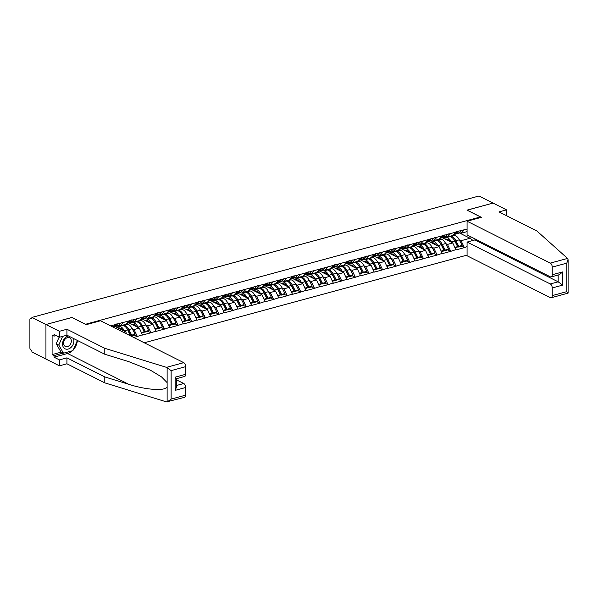 <?xml version="1.0" encoding="UTF-8"?>
<svg xmlns="http://www.w3.org/2000/svg" width="598" height="598" viewBox="0 0 598 598"><rect width="100%" height="100%" fill="white"/><g stroke="black" fill="none" stroke-linecap="round" stroke-linejoin="round"><path stroke-width="0.9" d="M144.268 342.789L467.075 255.114M71.977 317.508L45.941 324.512L45.941 359.054L31.888 351.983L31.888 350.473L30.864 349.95A1.63 0.897 -105.2 0 1 29.9 347.954L29.9 319.459A1.63 0.897 -105.2 0 1 30.438 318.368L31.888 317.979M506.513 215.684L506.513 209.861L493.036 203.073L467.001 210.145L480.478 216.932L480.478 217.575M480.478 216.932L85.454 324.288M467.075 229.079L455.975 231.792L452.768 235.515L447.439 236.965L445.891 236.188M467.075 246.608L464.272 247.669L461.372 246.204M442.296 237.698L452.768 242.967L455.975 249.919L464.272 247.669M455.975 249.62L450.645 251.369L447.745 249.904M428.669 241.398L439.141 246.668L442.348 253.619L450.645 251.369M442.348 253.32L437.018 255.069L434.111 253.604M415.042 245.105L425.514 250.368L428.721 257.327L437.018 255.069M428.721 257.02L423.391 258.77L420.484 257.312M401.415 248.805L411.887 254.075L415.094 261.027L423.391 258.77M415.094 260.721L409.765 262.47L406.857 261.012M387.788 252.506L398.253 257.775L401.467 264.727L409.765 262.47M401.467 264.428L396.138 266.177L393.23 264.712M374.161 256.206L384.626 261.476L387.84 268.427L396.138 266.177M387.84 268.128L382.511 269.877L379.603 268.412M360.534 259.906L370.999 265.176L374.206 272.127L382.511 269.877M374.206 271.828L368.884 273.578L365.976 272.112M346.907 263.606L357.372 268.876L360.579 275.828L368.884 273.578M360.579 275.529L355.249 277.278L352.349 275.813M333.28 267.313L343.745 272.576L346.952 279.535L355.249 277.278M346.952 279.229L341.622 280.978L338.722 279.52M319.653 271.014L330.118 276.283L333.325 283.235L341.622 280.978M333.325 282.929L327.996 284.678L325.095 283.22M306.019 274.714L316.492 279.984L319.698 286.935L327.996 284.678M319.698 286.636L314.369 288.386L311.461 286.92M292.392 278.414L302.865 283.684L306.071 290.635L314.369 288.386M306.071 290.336L300.742 292.086L297.834 290.621M278.765 282.114L289.238 287.384L292.444 294.336L300.742 292.086M292.444 294.037L287.115 295.786L284.207 294.321M265.138 285.814L275.611 291.084L278.817 298.036L287.115 295.786M278.817 297.737L273.488 299.486L270.58 298.021M251.511 289.522L261.976 294.784L265.191 301.743L273.488 299.486M265.191 301.437L259.861 303.186L256.953 301.728M237.884 293.222L248.349 298.492L251.564 305.443L259.861 303.186M251.564 305.137L246.234 306.886L243.326 305.429M224.257 296.922L234.722 302.192L237.929 309.144L246.234 306.886M237.929 308.845L232.607 310.594L229.699 309.129M210.631 300.622L221.096 305.892L224.302 312.844L232.607 310.594M224.302 312.545L218.973 314.294L216.072 312.829M197.004 304.322L207.469 309.592L210.675 316.544L218.973 314.294M210.675 316.245L205.346 317.994L202.445 316.529M183.369 308.022L193.842 313.292L197.048 320.244L205.346 317.994M197.048 319.945L191.719 321.694L188.819 320.229M169.742 311.73L180.215 316.992L183.422 323.952L191.719 321.694M183.422 323.645L178.092 325.394L175.184 323.937M156.115 315.43L166.588 320.7L169.795 327.652L178.092 325.394M169.795 327.345L164.465 329.094L161.557 327.637M142.488 319.13L152.961 324.4L156.168 331.352L164.465 329.094M156.168 331.053L150.838 332.802L147.93 331.337M128.862 322.83L139.327 328.1L142.541 335.052L150.838 332.802M142.541 334.753L137.211 336.502L134.303 335.037M133.675 337.459L137.211 336.502M110.675 325.88L115.279 324.632L113.007 327.054M455.975 232.099L115.279 324.632M439.388 238.953L440.846 239.133A8.888 4.889 74.8 0 1 442.086 239.521A8.888 4.889 74.8 0 1 445.667 243.536L447.439 244.418L452.768 242.967M447.439 244.418L450.645 251.063M450.645 233.541L447.439 236.965M432.033 247.221L433.812 248.118L439.141 246.668M442.348 235.799L439.141 239.215L433.812 240.665L432.264 239.888M433.812 248.118L437.018 254.77M437.018 237.242L433.812 240.665M412.134 246.354L413.592 246.533A8.888 4.889 74.8 0 1 414.833 246.929A8.888 4.889 74.8 0 1 418.413 250.943L420.185 251.818L425.514 250.368M428.721 239.499L425.514 242.915L420.185 244.365L418.637 243.588M420.185 251.818L423.391 258.471M423.391 240.942L420.185 244.365M398.507 250.054L399.965 250.241A8.888 4.889 74.8 0 1 401.206 250.629A8.888 4.889 74.8 0 1 404.786 254.643L406.558 255.518L411.887 254.075M415.094 243.199L411.887 246.623L406.558 248.065L405.01 247.288M406.558 255.518L409.765 262.171M409.765 244.649L406.558 248.065M384.88 253.761L386.338 253.941A8.888 4.889 74.8 0 1 387.579 254.329A8.888 4.889 74.8 0 1 391.159 258.343L392.931 259.218L398.253 257.775M401.467 246.899L398.253 250.323L392.931 251.765L391.384 250.988M392.931 259.218L396.138 265.871M396.138 248.349L392.931 251.765M371.246 257.461L372.711 257.641A8.888 4.889 74.8 0 1 373.944 258.03A8.888 4.889 74.8 0 1 377.532 262.044L379.296 262.926L384.626 261.476M387.84 250.599L384.626 254.023L379.296 255.473L377.757 254.696M379.296 262.926L382.511 269.571M382.511 252.05L379.296 255.473M363.898 265.729L365.67 266.626L370.999 265.176M374.206 254.307L370.999 257.723L365.67 259.173L364.13 258.396M365.67 266.626L368.884 273.271M368.884 255.75L365.67 259.173M343.992 264.862L345.457 265.041A8.888 4.889 74.8 0 1 346.691 265.437A8.888 4.889 74.8 0 1 350.279 269.451L352.043 270.326L357.372 268.876M360.579 258.007L357.372 261.423L352.043 262.873L350.495 262.096M352.043 270.326L355.249 276.979M355.249 259.45L352.043 262.873M330.365 268.562L331.823 268.741A8.888 4.889 74.8 0 1 333.064 269.137A8.888 4.889 74.8 0 1 336.652 273.151L338.416 274.026L343.745 272.576M346.952 261.707L343.745 265.123L338.416 266.573L336.868 265.796M338.416 274.026L341.622 280.679M341.622 263.15L338.416 266.573M323.01 276.837L324.789 277.726L330.118 276.283M333.325 265.407L330.118 268.831L324.789 270.274L323.241 269.496M324.789 277.726L327.996 284.379M327.996 266.858L324.789 270.274M303.111 275.97L304.569 276.149A8.888 4.889 74.8 0 1 305.81 276.538A8.888 4.889 74.8 0 1 309.39 280.552L311.162 281.426L316.492 279.984M319.698 269.107L316.492 272.531L311.162 273.974L309.615 273.196M311.162 281.426L314.369 288.079M314.369 270.558L311.162 273.974M289.484 279.67L290.942 279.849A8.888 4.889 74.8 0 1 292.183 280.238A8.888 4.889 74.8 0 1 295.763 284.252L297.535 285.134L302.865 283.684M306.071 272.808L302.865 276.231L297.535 277.681L295.988 276.896M297.535 285.134L300.742 291.779M300.742 274.258L297.535 277.681M275.857 283.37L277.315 283.549A8.888 4.889 74.8 0 1 278.556 283.938A8.888 4.889 74.8 0 1 282.136 287.952L283.908 288.834L289.238 287.384M292.444 276.515L289.238 279.931L283.908 281.381L282.361 280.604M283.908 288.834L287.115 295.479M287.115 277.958L283.908 281.381M268.502 291.637L270.281 292.534L275.611 291.084M278.817 280.215L275.611 283.631L270.281 285.082L268.734 284.304M270.281 292.534L273.488 299.187M273.488 281.658L270.281 285.082M254.875 295.337L256.654 296.234L261.976 294.784M265.191 283.915L261.976 287.332L256.654 288.782L255.107 288.004M256.654 296.234L259.861 302.887M259.861 285.358L256.654 288.782M241.248 299.045L243.02 299.934L248.349 298.492M251.564 287.616L248.349 291.039L243.02 292.482L241.48 291.704M243.02 299.934L246.234 306.587M246.234 289.066L243.02 292.482M227.614 302.745L229.393 303.635L234.722 302.192M237.929 291.316L234.722 294.739L229.393 296.182L227.853 295.405M229.393 303.635L232.607 310.287M232.607 292.766L229.393 296.182M213.987 306.445L215.766 307.342L221.096 305.892M224.302 295.016L221.096 298.439L215.766 299.89L214.219 299.105M215.766 307.342L218.973 313.987M218.973 296.466L215.766 299.89M200.36 310.145L202.139 311.042L207.469 309.592M210.675 298.723L207.469 302.139L202.139 303.59L200.592 302.812M202.139 311.042L205.346 317.688M205.346 300.166L202.139 303.59M186.733 313.845L188.512 314.742L193.842 313.292M197.048 302.424L193.842 305.84L188.512 307.29L186.965 306.512M188.512 314.742L191.719 321.395M191.719 303.866L188.512 307.29M173.106 317.545L174.885 318.442L180.215 316.992M183.422 306.124L180.215 309.54L174.885 310.99L173.338 310.213M174.885 318.442L178.092 325.095M178.092 307.566L174.885 310.99M159.479 321.253L161.258 322.143L166.588 320.7M169.795 309.824L166.588 313.247L161.258 314.69L159.711 313.913M161.258 322.143L164.465 328.795M164.465 311.274L161.258 314.69M145.852 324.953L147.631 325.843L152.961 324.4M156.168 313.524L152.961 316.947L147.631 318.39L146.084 317.613M147.631 325.843L150.838 332.495M150.838 314.974L147.631 318.39M132.225 328.653L134.004 329.55L139.327 328.1M142.541 317.224L139.327 320.648L134.004 322.098L132.457 321.313M134.004 329.55L137.211 336.196M137.211 318.674L134.004 322.098M115.235 326.53L125.7 331.8L126.754 333.976M123.577 332.376L125.7 331.8M128.914 320.932L125.7 324.348L120.37 325.798L118.83 325.02M123.584 322.374L120.37 325.798M31.888 318.151L30.864 318.428L31.888 318.943L31.888 317.433L45.941 324.512L45.941 359.054L59.419 365.834L59.419 359.891L66.931 357.851L66.931 363.793L59.419 365.834M30.864 318.428A1.63 0.897 -105.2 0 0 30.438 318.368M467.09 210.19L493.036 203.073L478.983 196.002L31.888 317.433M71.977 317.441L85.454 324.221M459.167 232.816L470.021 238.281L470.021 236.397M453.015 235.253L454.473 235.433A8.888 4.889 74.8 0 1 455.713 235.821A8.888 4.889 74.8 0 1 459.294 239.835L461.065 240.717L470.021 238.281L473.025 240.448M467.075 231.628L461.065 233.265L459.518 232.487M461.065 240.717L464.272 247.363M464.272 229.841L461.065 233.265M113.388 326.65L114.106 326.456A8.888 4.889 74.8 0 1 113.097 327.099M114.106 326.456L116.745 323.929M117.881 323.623L115.242 326.142A8.888 4.889 74.8 0 1 113.986 326.874L117.35 325.955A8.888 4.889 -105.2 0 0 118.606 325.23L121.245 322.711M113.986 326.874A8.888 4.889 74.8 0 1 113.403 326.964M123.083 325.058L124.048 325.177A8.888 4.889 74.8 0 1 125.288 325.566A8.888 4.889 74.8 0 1 128.869 329.58L131.702 335.149L135.066 334.23L132.233 328.668A8.888 4.889 74.8 0 0 128.652 324.654A8.888 4.889 74.8 0 0 127.411 324.266L125.954 324.086M126.612 328.078A7.266 3.992 74.8 0 1 128.211 330.358L131.044 335.919L134.408 335.007L135.066 334.23M116.916 326.074L119.548 326.403A8.888 4.889 74.8 0 1 120.789 326.792A8.888 4.889 74.8 0 1 124.369 330.806L124.593 331.24M121.947 325.364L122.911 325.484A8.888 4.889 74.8 0 1 124.152 325.88A8.888 4.889 74.8 0 1 127.733 329.894L130.304 335.762M117.574 327.711L119.772 327.981A7.266 3.992 74.8 0 1 120.789 328.302A7.266 3.992 74.8 0 1 123.068 330.477M127.015 322.942L127.733 322.748A8.888 4.889 74.8 0 1 126.537 323.466M127.733 322.748L130.371 320.229M129.998 335.613L130.566 335.456M131.508 319.923L128.869 322.442A8.888 4.889 74.8 0 1 127.613 323.167L130.977 322.255A8.888 4.889 -105.2 0 0 132.233 321.53L134.871 319.011M131.044 335.919L131.702 335.149M127.613 323.167A8.888 4.889 74.8 0 1 127.03 323.264M136.71 321.358L137.675 321.477A8.888 4.889 74.8 0 1 138.915 321.866A8.888 4.889 74.8 0 1 142.496 325.88L145.329 331.442L148.693 330.53L145.86 324.968A8.888 4.889 74.8 0 0 142.279 320.954A8.888 4.889 74.8 0 0 141.038 320.565L139.581 320.386M140.238 324.378A7.266 3.992 74.8 0 1 141.838 326.658L144.679 332.219L148.035 331.307L148.693 330.53M130.543 322.374L133.175 322.696A8.888 4.889 74.8 0 1 134.415 323.092A8.888 4.889 74.8 0 1 137.996 327.106L138.22 327.54M135.574 321.664L136.538 321.784A8.888 4.889 74.8 0 1 137.779 322.18A8.888 4.889 74.8 0 1 141.36 326.194L144.193 331.755L143.542 332.533L141.704 333.026M131.201 324.011L133.406 324.28A7.266 3.992 74.8 0 1 134.415 324.602A7.266 3.992 74.8 0 1 136.695 326.77M140.65 319.242L141.36 319.048A8.888 4.889 74.8 0 1 140.164 319.758M141.36 319.048L143.998 316.529M141.449 332.495L144.193 331.755M145.135 316.222L142.496 318.741A8.888 4.889 74.8 0 1 141.24 319.467L144.604 318.555A8.888 4.889 -105.2 0 0 145.86 317.83L148.498 315.303M144.679 332.219L145.329 331.442M141.24 319.467A8.888 4.889 74.8 0 1 140.657 319.556M150.345 317.658L151.301 317.777A8.888 4.889 74.8 0 1 152.542 318.166A8.888 4.889 74.8 0 1 156.123 322.18L158.956 327.741L162.32 326.829L159.487 321.268A8.888 4.889 74.8 0 0 155.906 317.254A8.888 4.889 74.8 0 0 154.665 316.865L153.208 316.678M153.865 320.678A7.266 3.992 74.8 0 1 155.473 322.957L158.306 328.519L161.669 327.607L162.32 326.829M144.17 318.674L146.802 318.996A8.888 4.889 74.8 0 1 148.042 319.392A8.888 4.889 74.8 0 1 151.623 323.406L151.847 323.839M149.208 317.964L150.165 318.084A8.888 4.889 74.8 0 1 151.406 318.472A8.888 4.889 74.8 0 1 154.987 322.486L157.82 328.048L157.169 328.825L155.338 329.326M144.828 320.311L147.033 320.58A7.266 3.992 74.8 0 1 148.042 320.902A7.266 3.992 74.8 0 1 150.322 323.07M154.277 315.542L154.987 315.348A8.888 4.889 74.8 0 1 153.791 316.058M154.987 315.348L157.625 312.829M155.076 328.795L157.82 328.048M158.762 312.515L156.123 315.041A8.888 4.889 74.8 0 1 154.875 315.766L158.231 314.854A8.888 4.889 -105.2 0 0 159.487 314.129L162.125 311.603M158.306 328.519L158.956 327.741M154.875 315.766A8.888 4.889 74.8 0 1 154.284 315.856M163.972 313.957L164.928 314.077A8.888 4.889 74.8 0 1 166.169 314.466A8.888 4.889 74.8 0 1 169.75 318.48L172.583 324.041L175.947 323.129L173.114 317.568A8.888 4.889 74.8 0 0 169.533 313.554A8.888 4.889 74.8 0 0 168.292 313.158L166.835 312.978M167.492 316.97A7.266 3.992 74.8 0 1 169.099 319.257L171.932 324.819L175.296 323.907L175.947 323.129M157.797 314.974L160.428 315.296A8.888 4.889 74.8 0 1 161.669 315.684A8.888 4.889 74.8 0 1 165.25 319.698L165.474 320.139M162.835 314.264L163.792 314.384A8.888 4.889 74.8 0 1 165.033 314.772A8.888 4.889 74.8 0 1 168.614 318.786L171.454 324.348L170.796 325.125L168.965 325.626M158.463 316.604L160.66 316.88A7.266 3.992 74.8 0 1 161.669 317.202A7.266 3.992 74.8 0 1 163.949 319.369M167.903 311.842L168.614 311.648A8.888 4.889 74.8 0 1 167.418 312.358M168.614 311.648L171.252 309.129M168.711 325.095L171.454 324.348M172.388 308.815L169.75 311.341A8.888 4.889 74.8 0 1 168.501 312.066L171.865 311.154A8.888 4.889 -105.2 0 0 173.114 310.429L175.752 307.903M171.932 324.819L172.583 324.041M168.501 312.066A8.888 4.889 74.8 0 1 167.911 312.156M68.359 335.912A7.049 5.277 116.7 0 0 62.745 342.206A7.049 5.277 116.7 0 0 65.369 348.94A7.049 5.277 116.7 0 0 71.999 346.347A7.049 5.277 116.7 0 0 73.412 338.453M65.503 346.526A4.821 3.61 116.7 0 0 70.751 343.588A4.821 3.61 116.7 0 0 69.622 337.803A4.821 3.61 116.7 0 0 69.398 337.706A4.821 3.61 116.7 0 0 64.15 340.636A4.821 3.61 116.7 0 0 65.279 346.421A4.821 3.61 116.7 0 0 65.503 346.526M77.404 340.464L72.926 350.63L63.493 353.194L60.929 351.901L56.212 343.768L59.15 337.1M63.493 353.194L58.776 345.061L62.611 336.368M56.212 343.768L58.776 345.061M66.931 357.851L104.792 376.912L104.792 382.855L166.506 401.893L184.603 397.326A3.252 1.787 74.8 0 0 185.679 395.158L185.679 387.504L175.192 390.352L176.522 386.951L176.47 378.691M104.792 376.912L128.772 384.312C145.8 389.874 164.884 391.219 167.126 387.003L167.126 382.623L161.572 376.934L150.576 370.304L128.772 361.648L104.792 354.248L66.931 335.194L59.419 337.235L54.029 334.521L54.029 336.136L52.101 335.164L52.101 354.599L54.029 355.571L63.246 353.067M104.792 382.855L66.931 363.793M185.679 366.656L171.133 370.611L166.506 367.351L104.792 348.313L66.931 329.251L59.419 331.292L45.941 324.512L71.887 317.463L86.194 324.669L100.524 320.775L183.75 362.665A3.252 1.787 74.8 0 1 185.679 366.656L185.679 374.311A3.252 1.787 74.8 0 1 184.603 376.478L176.522 378.676M59.419 331.292L59.419 337.235M72.328 350.794A12.192 9.134 -63.3 0 1 67.567 353.5L54.029 357.178L59.419 359.891M54.029 357.178L54.029 355.571M66.931 329.251L66.931 335.194M104.792 348.313L104.792 354.248M176.522 385.478L183.75 383.512L176.522 379.872M183.75 383.512A3.252 1.787 74.8 0 1 185.679 387.504M77.351 340.591A12.192 9.134 -63.3 0 1 73.27 349.852M56.107 335.568L54.029 336.136M52.101 354.599L61.317 352.095M175.894 378.497C176.888 378.938 176.657 378.489 175.192 377.159L185.679 374.311M167.126 387.003L167.126 401.998L171.133 399.113L185.679 395.158M567.547 258.426L568.1 259.749L566.777 263.15L552.231 267.104A3.252 1.787 -105.2 0 0 550.302 263.113L567.547 258.426L536.862 230.955L499.001 211.901L506.513 209.861M474.939 238.871L474.939 239.933L467.075 242.063L467.075 255.765L550.302 297.654A3.252 1.787 -105.2 0 0 551.154 297.774A3.252 1.787 -105.2 0 0 552.231 295.599L552.231 287.944A3.252 1.787 -105.2 0 0 550.302 283.96L558.166 281.822L562.711 285.104L552.231 287.944M467.075 242.063L550.302 283.96M467.09 210.122L481.397 217.328L467.075 221.215L467.075 234.917L550.302 276.807A3.252 1.787 -105.2 0 0 551.154 276.926A3.252 1.787 -105.2 0 0 552.231 274.751L552.231 267.104M467.075 221.215L550.302 263.113M474.939 239.933L558.166 281.822L558.166 275.02M552.231 274.751L562.711 271.911L559.287 274.714L551.154 276.926M552.231 295.599L566.777 291.652L567.853 293.155M568.1 259.749L568.1 293.117L551.154 297.774M177.599 310.257L178.555 310.369A8.888 4.889 74.8 0 1 179.796 310.766A8.888 4.889 74.8 0 1 183.377 314.78L186.217 320.341L189.573 319.429L186.74 313.868A8.888 4.889 74.8 0 0 183.16 309.854A8.888 4.889 74.8 0 0 181.919 309.458L180.461 309.278M181.127 313.27A7.266 3.992 74.8 0 1 182.726 315.557L185.559 321.119L188.923 320.207L189.573 319.429M171.424 311.266L174.063 311.595A8.888 4.889 74.8 0 1 175.296 311.984A8.888 4.889 74.8 0 1 178.884 315.998L179.101 316.439M176.462 310.564L177.419 310.683A8.888 4.889 74.8 0 1 178.66 311.072A8.888 4.889 74.8 0 1 182.248 315.086L185.081 320.648L184.423 321.425L182.592 321.926M172.089 312.904L174.287 313.18A7.266 3.992 74.8 0 1 175.296 313.494A7.266 3.992 74.8 0 1 177.576 315.669M181.53 308.142L182.248 307.948A8.888 4.889 74.8 0 1 181.044 308.658M182.248 307.948L184.879 305.421M182.338 321.395L185.081 320.648M186.015 305.115L183.377 307.641A8.888 4.889 74.8 0 1 182.128 308.366L185.492 307.447A8.888 4.889 -105.2 0 0 186.74 306.722L189.379 304.203M185.559 321.119L186.217 320.341M182.128 308.366A8.888 4.889 74.8 0 1 181.545 308.456M191.225 306.55L192.182 306.669A8.888 4.889 74.8 0 1 193.423 307.066A8.888 4.889 74.8 0 1 197.011 311.08L199.844 316.641L203.208 315.729L200.367 310.16A8.888 4.889 74.8 0 0 196.787 306.146A8.888 4.889 74.8 0 0 195.546 305.757L194.088 305.578M194.754 309.57A7.266 3.992 74.8 0 1 196.353 311.85L199.186 317.418L202.55 316.499L203.208 315.729M185.051 307.566L187.69 307.895A8.888 4.889 74.8 0 1 188.923 308.284A8.888 4.889 74.8 0 1 192.511 312.298L192.735 312.739M190.089 306.864L191.054 306.983A8.888 4.889 74.8 0 1 192.287 307.372A8.888 4.889 74.8 0 1 195.875 311.386L198.708 316.947L198.05 317.725L196.219 318.218M185.716 309.203L187.914 309.472A7.266 3.992 74.8 0 1 188.923 309.794A7.266 3.992 74.8 0 1 191.203 311.969M195.157 304.442L195.875 304.247A8.888 4.889 74.8 0 1 194.671 304.958M195.875 304.247L198.514 301.721M195.965 317.695L198.708 316.947M199.65 301.414L197.011 303.934A8.888 4.889 74.8 0 1 195.755 304.666L199.119 303.747A8.888 4.889 -105.2 0 0 200.367 303.022L203.006 300.502M199.186 317.418L199.844 316.641M195.755 304.666A8.888 4.889 74.8 0 1 195.172 304.756M204.852 302.85L205.817 302.969A8.888 4.889 74.8 0 1 207.05 303.358A8.888 4.889 74.8 0 1 210.638 307.372L213.471 312.941L216.835 312.021L214.002 306.46A8.888 4.889 74.8 0 0 210.414 302.446A8.888 4.889 74.8 0 0 209.18 302.057L207.715 301.878M208.381 305.87A7.266 3.992 74.8 0 1 209.98 308.149L212.813 313.711L216.177 312.799L216.835 312.021M198.686 303.866L201.317 304.195A8.888 4.889 74.8 0 1 202.55 304.584A8.888 4.889 74.8 0 1 206.138 308.598L206.362 309.031M203.716 303.156L204.68 303.276A8.888 4.889 74.8 0 1 205.914 303.672A8.888 4.889 74.8 0 1 209.502 307.686L212.335 313.247L211.677 314.025L209.846 314.518M199.343 305.503L201.541 305.772A7.266 3.992 74.8 0 1 202.55 306.094A7.266 3.992 74.8 0 1 204.83 308.269M208.784 300.734L209.502 300.54A8.888 4.889 74.8 0 1 208.298 301.257M209.502 300.54L212.141 298.021M209.592 313.995L212.335 313.247M213.277 297.714L210.638 300.233A8.888 4.889 74.8 0 1 209.382 300.958L212.746 300.046A8.888 4.889 -105.2 0 0 214.002 299.321L216.64 296.802M212.813 313.711L213.471 312.941M209.382 300.958A8.888 4.889 74.8 0 1 208.799 301.056M218.479 299.149L219.444 299.269A8.888 4.889 74.8 0 1 220.677 299.658A8.888 4.889 74.8 0 1 224.265 303.672L227.098 309.233L230.462 308.321L227.629 302.76A8.888 4.889 74.8 0 0 224.041 298.746A8.888 4.889 74.8 0 0 222.807 298.357L221.342 298.178M222.008 302.169A7.266 3.992 74.8 0 1 223.607 304.449L226.44 310.011L229.804 309.099L230.462 308.321M212.312 300.166L214.944 300.488A8.888 4.889 74.8 0 1 216.184 300.884A8.888 4.889 74.8 0 1 219.765 304.898L219.989 305.331M217.343 299.456L218.307 299.576A8.888 4.889 74.8 0 1 219.541 299.972A8.888 4.889 74.8 0 1 223.129 303.986L225.962 309.547L225.304 310.325L223.473 310.818M212.97 301.803L215.168 302.072A7.266 3.992 74.8 0 1 216.184 302.394A7.266 3.992 74.8 0 1 218.457 304.561M222.411 297.034L223.129 296.84A8.888 4.889 74.8 0 1 221.925 297.55M223.129 296.84L225.767 294.321M223.218 310.287L225.962 309.547M226.904 294.014L224.265 296.533A8.888 4.889 74.8 0 1 223.009 297.258L226.373 296.346A8.888 4.889 -105.2 0 0 227.629 295.621L230.267 293.095M226.44 310.011L227.098 309.233M223.009 297.258A8.888 4.889 74.8 0 1 222.426 297.348M232.106 295.449L233.071 295.569A8.888 4.889 74.8 0 1 234.311 295.958A8.888 4.889 74.8 0 1 237.892 299.972L240.725 305.533L244.089 304.621L241.256 299.06A8.888 4.889 74.8 0 0 237.668 295.046A8.888 4.889 74.8 0 0 236.434 294.657L234.969 294.47M235.634 298.469A7.266 3.992 74.8 0 1 237.234 300.749L240.067 306.311L243.431 305.399L244.089 304.621M225.939 296.466L228.571 296.787A8.888 4.889 74.8 0 1 229.811 297.184A8.888 4.889 74.8 0 1 233.392 301.198L233.616 301.631M230.97 295.756L231.934 295.875A8.888 4.889 74.8 0 1 233.175 296.264A8.888 4.889 74.8 0 1 236.756 300.278L239.589 305.84L238.931 306.617L237.1 307.118M226.597 298.103L228.795 298.372A7.266 3.992 74.8 0 1 229.811 298.694A7.266 3.992 74.8 0 1 232.084 300.861M236.038 293.334L236.756 293.14A8.888 4.889 74.8 0 1 235.552 293.85M236.756 293.14L239.394 290.621M236.845 306.587L239.589 305.84M240.531 290.307L237.892 292.833A8.888 4.889 74.8 0 1 236.636 293.558L240 292.646A8.888 4.889 -105.2 0 0 241.256 291.921L243.894 289.395M240.067 306.311L240.725 305.533M236.636 293.558A8.888 4.889 74.8 0 1 236.053 293.648M245.733 291.749L246.697 291.869A8.888 4.889 74.8 0 1 247.938 292.258A8.888 4.889 74.8 0 1 251.519 296.272L254.352 301.833L257.716 300.921L254.883 295.36A8.888 4.889 74.8 0 0 251.302 291.346A8.888 4.889 74.8 0 0 250.061 290.949L248.596 290.77M249.261 294.762A7.266 3.992 74.8 0 1 250.861 297.049L253.694 302.61L257.058 301.698L257.716 300.921M239.566 292.766L242.197 293.087A8.888 4.889 74.8 0 1 243.438 293.476A8.888 4.889 74.8 0 1 247.019 297.49L247.243 297.931M244.597 292.056L245.561 292.175A8.888 4.889 74.8 0 1 246.802 292.564A8.888 4.889 74.8 0 1 250.383 296.578L253.216 302.139L252.558 302.917L250.726 303.418M240.224 294.395L242.422 294.672A7.266 3.992 74.8 0 1 243.438 294.993A7.266 3.992 74.8 0 1 245.718 297.161M249.665 289.634L250.383 289.439A8.888 4.889 74.8 0 1 249.179 290.15M250.383 289.439L253.021 286.92M250.472 302.887L253.216 302.139M254.157 286.606L251.519 289.133A8.888 4.889 74.8 0 1 250.263 289.858L253.627 288.946A8.888 4.889 -105.2 0 0 254.883 288.221L257.521 285.695M253.694 302.61L254.352 301.833M250.263 289.858A8.888 4.889 74.8 0 1 249.68 289.948M259.36 288.049L260.324 288.161A8.888 4.889 74.8 0 1 261.565 288.557A8.888 4.889 74.8 0 1 265.146 292.572L267.979 298.133L271.343 297.221L268.509 291.66A8.888 4.889 74.8 0 0 264.929 287.645A8.888 4.889 74.8 0 0 263.688 287.249L262.23 287.07M262.888 291.062A7.266 3.992 74.8 0 1 264.488 293.349L267.321 298.91L270.685 297.998L271.343 297.221M253.193 289.058L255.824 289.387A8.888 4.889 74.8 0 1 257.065 289.776A8.888 4.889 74.8 0 1 260.646 293.79L260.87 294.231M258.224 288.356L259.188 288.475A8.888 4.889 74.8 0 1 260.429 288.864A8.888 4.889 74.8 0 1 264.01 292.878L266.843 298.439L266.192 299.217L264.353 299.718M253.851 290.695L256.049 290.972A7.266 3.992 74.8 0 1 257.065 291.286A7.266 3.992 74.8 0 1 259.345 293.461M263.292 285.934L264.01 285.739A8.888 4.889 74.8 0 1 262.814 286.449M264.01 285.739L266.648 283.213M264.099 299.187L266.843 298.439M267.784 282.906L265.146 285.433A8.888 4.889 74.8 0 1 263.89 286.158L267.254 285.239A8.888 4.889 -105.2 0 0 268.509 284.513L271.148 281.994M267.321 298.91L267.979 298.133M263.89 286.158A8.888 4.889 74.8 0 1 263.307 286.248M272.987 284.342L273.951 284.461A8.888 4.889 74.8 0 1 275.192 284.857A8.888 4.889 74.8 0 1 278.773 288.871L281.606 294.433L284.969 293.521L282.136 287.952L278.773 288.871M276.515 287.361A7.266 3.992 74.8 0 1 278.115 289.649L280.955 295.21L284.319 294.291L284.969 293.521M266.82 285.358L269.451 285.687A8.888 4.889 74.8 0 1 270.692 286.076A8.888 4.889 74.8 0 1 274.273 290.09L274.497 290.531M271.858 284.655L272.815 284.775A8.888 4.889 74.8 0 1 274.056 285.164A8.888 4.889 74.8 0 1 277.636 289.178L280.469 294.739L279.819 295.517L277.988 296.01M267.478 286.995L269.683 287.264A7.266 3.992 74.8 0 1 270.692 287.586A7.266 3.992 74.8 0 1 272.972 289.761M276.926 282.234L277.636 282.039A8.888 4.889 74.8 0 1 276.44 282.749M277.636 282.039L280.275 279.513M277.726 295.487L280.469 294.739M281.411 279.206L278.773 281.725A8.888 4.889 74.8 0 1 277.517 282.458L280.881 281.538A8.888 4.889 -105.2 0 0 282.136 280.813L284.775 278.294M280.955 295.21L281.606 294.433M277.517 282.458A8.888 4.889 74.8 0 1 276.934 282.548M286.621 280.641L287.578 280.761A8.888 4.889 74.8 0 1 288.819 281.15A8.888 4.889 74.8 0 1 292.4 285.164L295.233 290.733L298.596 289.813L295.763 284.252L292.4 285.164M290.142 283.661A7.266 3.992 74.8 0 1 291.749 285.941L294.582 291.503L297.946 290.591L298.596 289.813M280.447 281.658L283.078 281.987A8.888 4.889 74.8 0 1 284.319 282.376A8.888 4.889 74.8 0 1 287.9 286.39L288.124 286.823M285.485 280.948L286.442 281.067A8.888 4.889 74.8 0 1 287.683 281.464A8.888 4.889 74.8 0 1 291.263 285.478L294.096 291.039L293.446 291.817L291.615 292.31M281.112 283.295L283.31 283.564A7.266 3.992 74.8 0 1 284.319 283.886A7.266 3.992 74.8 0 1 286.599 286.061M290.553 278.526L291.263 278.332A8.888 4.889 74.8 0 1 290.067 279.049M291.263 278.332L293.902 275.813M291.353 291.787L294.096 291.039M295.038 275.506L292.4 278.025A8.888 4.889 74.8 0 1 291.151 278.75L294.515 277.838A8.888 4.889 -105.2 0 0 295.763 277.113L298.402 274.594M294.582 291.503L295.233 290.733M291.151 278.75A8.888 4.889 74.8 0 1 290.561 278.847M300.248 276.941L301.205 277.061A8.888 4.889 74.8 0 1 302.446 277.45A8.888 4.889 74.8 0 1 306.026 281.464L308.86 287.025L312.223 286.113L309.39 280.552L306.026 281.464M303.769 279.961A7.266 3.992 74.8 0 1 305.376 282.241L308.209 287.802L311.573 286.891L312.223 286.113M294.074 277.958L296.705 278.279A8.888 4.889 74.8 0 1 297.946 278.675A8.888 4.889 74.8 0 1 301.534 282.69L301.751 283.123M299.112 277.248L300.069 277.367A8.888 4.889 74.8 0 1 301.31 277.764A8.888 4.889 74.8 0 1 304.89 281.778L307.731 287.339L307.073 288.116L305.242 288.61M294.739 279.595L296.937 279.864A7.266 3.992 74.8 0 1 297.946 280.185A7.266 3.992 74.8 0 1 300.226 282.353M304.18 274.826L304.89 274.632A8.888 4.889 74.8 0 1 303.694 275.342M304.89 274.632L307.529 272.112M304.987 288.079L307.731 287.339M308.665 271.806L306.026 274.325A8.888 4.889 74.8 0 1 304.778 275.05L308.142 274.138A8.888 4.889 -105.2 0 0 309.39 273.413L312.029 270.887M308.209 287.802L308.86 287.025M304.778 275.05A8.888 4.889 74.8 0 1 304.188 275.14M313.875 273.241L314.832 273.361A8.888 4.889 74.8 0 1 316.073 273.749A8.888 4.889 74.8 0 1 319.653 277.764L322.494 283.325L325.858 282.413L323.017 276.852A8.888 4.889 74.8 0 0 319.437 272.838A8.888 4.889 74.8 0 0 318.196 272.449L316.738 272.262M317.403 276.261A7.266 3.992 74.8 0 1 319.003 278.541L321.836 284.102L325.2 283.19L325.858 282.413M307.701 274.258L310.34 274.579A8.888 4.889 74.8 0 1 311.573 274.975A8.888 4.889 74.8 0 1 315.161 278.989L315.378 279.423M312.739 273.548L313.703 273.667A8.888 4.889 74.8 0 1 314.937 274.056A8.888 4.889 74.8 0 1 318.525 278.07L321.358 283.631L320.7 284.409L318.869 284.91M308.366 275.895L310.564 276.164A7.266 3.992 74.8 0 1 311.573 276.485A7.266 3.992 74.8 0 1 313.853 278.653M317.807 271.126L318.525 270.931A8.888 4.889 74.8 0 1 317.321 271.642M318.525 270.931L321.163 268.412M318.614 284.379L321.358 283.631M322.292 268.098L319.653 270.625A8.888 4.889 74.8 0 1 318.405 271.35L321.769 270.438A8.888 4.889 -105.2 0 0 323.017 269.713L325.656 267.186M321.836 284.102L322.494 283.325M318.405 271.35A8.888 4.889 74.8 0 1 317.822 271.44M327.502 269.541L328.466 269.661A8.888 4.889 74.8 0 1 329.7 270.049A8.888 4.889 74.8 0 1 333.288 274.063L336.121 279.625L339.485 278.713L336.652 273.151L333.288 274.063M331.03 272.553A7.266 3.992 74.8 0 1 332.63 274.841L335.463 280.402L338.827 279.49L339.485 278.713M321.328 270.558L323.966 270.879A8.888 4.889 74.8 0 1 325.2 271.268A8.888 4.889 74.8 0 1 328.788 275.282L329.012 275.723M326.366 269.848L327.33 269.967A8.888 4.889 74.8 0 1 328.564 270.356A8.888 4.889 74.8 0 1 332.152 274.37L334.985 279.931L334.327 280.709L332.495 281.209M321.993 272.187L324.191 272.464A7.266 3.992 74.8 0 1 325.2 272.785A7.266 3.992 74.8 0 1 327.48 274.953M331.434 267.426L332.152 267.231A8.888 4.889 74.8 0 1 330.948 267.941M332.152 267.231L334.79 264.712M332.241 280.679L334.985 279.931M335.927 264.398L333.288 266.925A8.888 4.889 74.8 0 1 332.032 267.65L335.396 266.738A8.888 4.889 -105.2 0 0 336.652 266.013L339.283 263.486M335.463 280.402L336.121 279.625M332.032 267.65A8.888 4.889 74.8 0 1 331.449 267.74M341.129 265.841L342.093 265.953A8.888 4.889 74.8 0 1 343.327 266.349A8.888 4.889 74.8 0 1 346.915 270.363L349.748 275.925L353.112 275.013L350.279 269.451L346.915 270.363M344.657 268.853A7.266 3.992 74.8 0 1 346.257 271.141L349.09 276.702L352.454 275.79L353.112 275.013M334.962 266.85L337.593 267.179A8.888 4.889 74.8 0 1 338.827 267.568A8.888 4.889 74.8 0 1 342.415 271.582L342.639 272.023M339.993 266.147L340.957 266.267A8.888 4.889 74.8 0 1 342.191 266.656A8.888 4.889 74.8 0 1 345.779 270.67L348.612 276.231L347.954 277.009L346.122 277.509M335.62 268.487L337.818 268.764A7.266 3.992 74.8 0 1 338.827 269.078A7.266 3.992 74.8 0 1 341.107 271.253M345.061 263.725L345.779 263.531A8.888 4.889 74.8 0 1 344.575 264.241M345.779 263.531L348.417 261.005M345.868 276.979L348.612 276.231M349.553 260.698L346.915 263.225A8.888 4.889 74.8 0 1 345.659 263.95L349.023 263.03A8.888 4.889 -105.2 0 0 350.279 262.305L352.917 259.786M349.09 276.702L349.748 275.925M345.659 263.95A8.888 4.889 74.8 0 1 345.076 264.039M354.756 262.133L355.72 262.253A8.888 4.889 74.8 0 1 356.954 262.649A8.888 4.889 74.8 0 1 360.542 266.663L363.375 272.225L366.738 271.313L363.905 265.744A8.888 4.889 74.8 0 0 360.317 261.73A8.888 4.889 74.8 0 0 359.084 261.341L357.619 261.162M358.284 265.153A7.266 3.992 74.8 0 1 359.884 267.441L362.717 273.002L366.081 272.083L366.738 271.313M348.589 263.15L351.22 263.479A8.888 4.889 74.8 0 1 352.461 263.868A8.888 4.889 74.8 0 1 356.042 267.882L356.266 268.323M353.62 262.447L354.584 262.567A8.888 4.889 74.8 0 1 355.825 262.956A8.888 4.889 74.8 0 1 359.405 266.97L362.239 272.531L361.581 273.308L359.749 273.802M349.247 264.787L351.445 265.056A7.266 3.992 74.8 0 1 352.461 265.377A7.266 3.992 74.8 0 1 354.734 267.553M358.688 260.025L359.405 259.831A8.888 4.889 74.8 0 1 358.202 260.541M359.405 259.831L362.044 257.304M359.495 273.279L362.239 272.531M363.18 256.998L360.542 259.517A8.888 4.889 74.8 0 1 359.286 260.25L362.65 259.33A8.888 4.889 -105.2 0 0 363.905 258.605L366.544 256.086M362.717 273.002L363.375 272.225M359.286 260.25A8.888 4.889 74.8 0 1 358.703 260.339M368.383 258.433L369.347 258.553A8.888 4.889 74.8 0 1 370.588 258.941A8.888 4.889 74.8 0 1 374.169 262.956L377.002 268.524L380.365 267.605L377.532 262.044L374.169 262.956M371.911 261.453A7.266 3.992 74.8 0 1 373.511 263.733L376.344 269.294L379.708 268.382L380.365 267.605M362.216 259.45L364.847 259.779A8.888 4.889 74.8 0 1 366.088 260.167A8.888 4.889 74.8 0 1 369.669 264.181L369.893 264.615M367.247 258.74L368.211 258.859A8.888 4.889 74.8 0 1 369.452 259.255A8.888 4.889 74.8 0 1 373.032 263.269L375.865 268.831L375.208 269.608L373.376 270.102M362.874 261.087L365.072 261.356A7.266 3.992 74.8 0 1 366.088 261.677A7.266 3.992 74.8 0 1 368.361 263.853M372.315 256.318L373.032 256.123A8.888 4.889 74.8 0 1 371.829 256.841M373.032 256.123L375.671 253.604M373.122 269.578L375.865 268.831M376.807 253.298L374.169 255.817A8.888 4.889 74.8 0 1 372.913 256.542L376.277 255.63A8.888 4.889 -105.2 0 0 377.532 254.905L380.171 252.386M376.344 269.294L377.002 268.524M372.913 256.542A8.888 4.889 74.8 0 1 372.33 256.639M382.01 254.733L382.974 254.853A8.888 4.889 74.8 0 1 384.215 255.241A8.888 4.889 74.8 0 1 387.796 259.255L390.629 264.817L393.992 263.905L391.159 258.343L387.796 259.255M385.538 257.753A7.266 3.992 74.8 0 1 387.138 260.033L389.971 265.594L393.335 264.682L393.992 263.905M375.843 255.75L378.474 256.071A8.888 4.889 74.8 0 1 379.715 256.467A8.888 4.889 74.8 0 1 383.296 260.481L383.52 260.915M380.874 255.04L381.838 255.159A8.888 4.889 74.8 0 1 383.079 255.555A8.888 4.889 74.8 0 1 386.659 259.569L389.492 265.131L388.842 265.908L387.003 266.402M376.501 257.387L378.698 257.656A7.266 3.992 74.8 0 1 379.715 257.977A7.266 3.992 74.8 0 1 381.995 260.145M385.942 252.618L386.659 252.423A8.888 4.889 74.8 0 1 385.463 253.133M386.659 252.423L389.298 249.904M386.749 265.871L389.492 265.131M390.434 249.598L387.796 252.117A8.888 4.889 74.8 0 1 386.54 252.842L389.903 251.93A8.888 4.889 -105.2 0 0 391.159 251.205L393.798 248.678M389.971 265.594L390.629 264.817M386.54 252.842A8.888 4.889 74.8 0 1 385.957 252.932M395.637 251.033L396.601 251.153A8.888 4.889 74.8 0 1 397.842 251.541A8.888 4.889 74.8 0 1 401.422 255.555L404.255 261.117L407.619 260.205L404.786 254.643L401.422 255.555M399.165 254.053A7.266 3.992 74.8 0 1 400.765 256.333L403.605 261.894L406.961 260.982L407.619 260.205M389.47 252.05L392.101 252.371A8.888 4.889 74.8 0 1 393.342 252.767A8.888 4.889 74.8 0 1 396.923 256.781L397.147 257.215M394.501 251.339L395.465 251.459A8.888 4.889 74.8 0 1 396.706 251.848A8.888 4.889 74.8 0 1 400.286 255.862L403.119 261.423L402.469 262.201L400.63 262.701M390.128 253.687L392.333 253.956A7.266 3.992 74.8 0 1 393.342 254.277A7.266 3.992 74.8 0 1 395.622 256.445M399.569 248.918L400.286 248.723A8.888 4.889 74.8 0 1 399.09 249.433M400.286 248.723L402.925 246.204M400.376 262.171L403.119 261.423M404.061 245.89L401.422 248.417A8.888 4.889 74.8 0 1 400.167 249.142L403.53 248.23A8.888 4.889 -105.2 0 0 404.786 247.505L407.425 244.978M403.605 261.894L404.255 261.117M400.167 249.142A8.888 4.889 74.8 0 1 399.584 249.231M409.264 247.333L410.228 247.452A8.888 4.889 74.8 0 1 411.469 247.841A8.888 4.889 74.8 0 1 415.049 251.855L417.882 257.417L421.246 256.505L418.413 250.943L415.049 251.855M412.792 250.345A7.266 3.992 74.8 0 1 414.399 252.633L417.232 258.194L420.596 257.282L421.246 256.505M403.097 248.349L405.728 248.671A8.888 4.889 74.8 0 1 406.969 249.06A8.888 4.889 74.8 0 1 410.549 253.074L410.774 253.515M408.135 247.639L409.092 247.759A8.888 4.889 74.8 0 1 410.333 248.148A8.888 4.889 74.8 0 1 413.913 252.162L416.746 257.723L416.096 258.5L414.265 259.001M403.755 249.979L405.96 250.256A7.266 3.992 74.8 0 1 406.969 250.577A7.266 3.992 74.8 0 1 409.249 252.745M413.203 245.217L413.913 245.023A8.888 4.889 74.8 0 1 412.717 245.733M413.913 245.023L416.552 242.504M414.003 258.471L416.746 257.723M417.688 242.19L415.049 244.717A8.888 4.889 74.8 0 1 413.801 245.442L417.157 244.53A8.888 4.889 -105.2 0 0 418.413 243.805L421.052 241.278M417.232 258.194L417.882 257.417M413.801 245.442A8.888 4.889 74.8 0 1 413.211 245.531M422.898 243.633L423.855 243.745A8.888 4.889 74.8 0 1 425.096 244.141A8.888 4.889 74.8 0 1 428.676 248.155L431.509 253.716L434.873 252.805L432.04 247.243A8.888 4.889 74.8 0 0 428.46 243.229A8.888 4.889 74.8 0 0 427.219 242.833L425.761 242.653M426.419 246.645A7.266 3.992 74.8 0 1 428.026 248.932L430.859 254.494L434.223 253.582L434.873 252.805M416.724 244.642L419.355 244.971A8.888 4.889 74.8 0 1 420.596 245.359A8.888 4.889 74.8 0 1 424.176 249.373L424.401 249.815M421.762 243.939L422.719 244.059A8.888 4.889 74.8 0 1 423.96 244.447A8.888 4.889 74.8 0 1 427.54 248.462L430.381 254.023L429.723 254.8L427.891 255.301M417.389 246.279L419.587 246.555A7.266 3.992 74.8 0 1 420.596 246.869A7.266 3.992 74.8 0 1 422.876 249.045M426.83 241.517L427.54 241.323A8.888 4.889 74.8 0 1 426.344 242.033M427.54 241.323L430.179 238.796M427.637 254.77L430.381 254.023M431.315 238.49L428.676 241.016A8.888 4.889 74.8 0 1 427.428 241.742L430.792 240.822A8.888 4.889 -105.2 0 0 432.04 240.097L434.679 237.578M430.859 254.494L431.509 253.716M427.428 241.742A8.888 4.889 74.8 0 1 426.837 241.831M436.525 239.925L437.482 240.045A8.888 4.889 74.8 0 1 438.723 240.441A8.888 4.889 74.8 0 1 442.303 244.455L445.144 250.016L448.5 249.104L445.667 243.536L442.303 244.455M440.053 242.945A7.266 3.992 74.8 0 1 441.653 245.232L444.486 250.794L447.85 249.874L448.5 249.104M430.351 240.942L432.989 241.271A8.888 4.889 74.8 0 1 434.223 241.659A8.888 4.889 74.8 0 1 437.811 245.673L438.028 246.114M435.389 240.239L436.346 240.359A8.888 4.889 74.8 0 1 437.587 240.747A8.888 4.889 74.8 0 1 441.175 244.761L444.008 250.323L443.35 251.1L441.518 251.594M431.016 242.579L433.214 242.848A7.266 3.992 74.8 0 1 434.223 243.169A7.266 3.992 74.8 0 1 436.503 245.344M440.457 237.817L441.175 237.623A8.888 4.889 74.8 0 1 439.971 238.333M441.175 237.623L443.806 235.096M441.264 251.07L444.008 250.323M444.942 234.79L442.303 237.309A8.888 4.889 74.8 0 1 441.055 238.041L444.419 237.122A8.888 4.889 -105.2 0 0 445.667 236.397L448.306 233.878M444.486 250.794L445.144 250.016M441.055 238.041A8.888 4.889 74.8 0 1 440.472 238.131M450.152 236.225L451.109 236.345A8.888 4.889 74.8 0 1 452.35 236.733A8.888 4.889 74.8 0 1 455.938 240.747L458.771 246.316L462.134 245.397L459.294 239.835L455.938 240.747M453.68 239.245A7.266 3.992 74.8 0 1 455.28 241.525L458.113 247.086L461.477 246.174L462.134 245.397M443.978 237.242L446.616 237.57A8.888 4.889 74.8 0 1 447.85 237.959A8.888 4.889 74.8 0 1 451.438 241.973L451.662 242.407M449.016 236.531L449.98 236.651A8.888 4.889 74.8 0 1 451.213 237.047A8.888 4.889 74.8 0 1 454.801 241.061L457.634 246.623L456.977 247.4L455.145 247.893M444.643 238.879L446.841 239.148A7.266 3.992 74.8 0 1 447.85 239.469A7.266 3.992 74.8 0 1 450.13 241.644M454.084 234.11L454.801 233.915A8.888 4.889 74.8 0 1 453.598 234.633M454.801 233.915L457.44 231.396M454.891 247.37L457.634 246.623M458.569 231.09L455.938 233.609A8.888 4.889 74.8 0 1 454.682 234.334L458.046 233.422A8.888 4.889 -105.2 0 0 459.294 232.697L461.933 230.178M458.113 247.086L458.771 246.316M454.682 234.334A8.888 4.889 74.8 0 1 454.099 234.431M115.242 326.142L118.606 325.23M124.048 325.177L127.411 324.266M119.548 326.403L122.911 325.484M124.369 330.806L127.733 329.894M128.869 329.58L132.233 328.668M128.869 322.442L132.233 321.53M137.675 321.477L141.038 320.565M133.175 322.696L136.538 321.784M137.996 327.106L141.36 326.194M142.496 325.88L145.86 324.968M142.496 318.741L145.86 317.83M151.301 317.777L154.665 316.865M146.802 318.996L150.165 318.084M151.623 323.406L154.987 322.486M156.123 322.18L159.487 321.268M156.123 315.041L159.487 314.129M164.928 314.077L168.292 313.158M160.428 315.296L163.792 314.384M165.25 319.698L168.614 318.786M169.75 318.48L173.114 317.568M169.75 311.341L173.114 310.429M167.126 382.623L167.126 367.628M171.133 370.611L171.133 399.113M175.192 390.352L175.192 377.159M166.506 367.351L183.75 362.665M67.567 353.5L128.772 384.312M566.777 291.652L566.777 263.15M562.711 271.911L562.711 285.104M178.555 310.369L181.919 309.458M174.063 311.595L177.419 310.683M178.884 315.998L182.248 315.086M183.377 314.78L186.74 313.868M183.377 307.641L186.74 306.722M192.182 306.669L195.546 305.757M187.69 307.895L191.054 306.983M192.511 312.298L195.875 311.386M197.011 311.08L200.367 310.16M197.011 303.934L200.367 303.022M205.817 302.969L209.18 302.057M201.317 304.195L204.68 303.276M206.138 308.598L209.502 307.686M210.638 307.372L214.002 306.46M210.638 300.233L214.002 299.321M219.444 299.269L222.807 298.357M214.944 300.488L218.307 299.576M219.765 304.898L223.129 303.986M224.265 303.672L227.629 302.76M224.265 296.533L227.629 295.621M233.071 295.569L236.434 294.657M228.571 296.787L231.934 295.875M233.392 301.198L236.756 300.278M237.892 299.972L241.256 299.06M237.892 292.833L241.256 291.921M246.697 291.869L250.061 290.949M242.197 293.087L245.561 292.175M247.019 297.49L250.383 296.578M251.519 296.272L254.883 295.36M251.519 289.133L254.883 288.221M260.324 288.161L263.688 287.249M255.824 289.387L259.188 288.475M260.646 293.79L264.01 292.878M265.146 292.572L268.509 291.66M265.146 285.433L268.509 284.513M273.951 284.461L277.315 283.549M269.451 285.687L272.815 284.775M274.273 290.09L277.636 289.178M278.773 281.725L282.136 280.813M287.578 280.761L290.942 279.849M283.078 281.987L286.442 281.067M287.9 286.39L291.263 285.478M292.4 278.025L295.763 277.113M301.205 277.061L304.569 276.149M296.705 278.279L300.069 277.367M301.534 282.69L304.89 281.778M306.026 274.325L309.39 273.413M314.832 273.361L318.196 272.449M310.34 274.579L313.703 273.667M315.161 278.989L318.525 278.07M319.653 277.764L323.017 276.852M319.653 270.625L323.017 269.713M328.466 269.661L331.823 268.741M323.966 270.879L327.33 269.967M328.788 275.282L332.152 274.37M333.288 266.925L336.652 266.013M342.093 265.953L345.457 265.041M337.593 267.179L340.957 266.267M342.415 271.582L345.779 270.67M346.915 263.225L350.279 262.305M355.72 262.253L359.084 261.341M351.22 263.479L354.584 262.567M356.042 267.882L359.405 266.97M360.542 266.663L363.905 265.744M360.542 259.517L363.905 258.605M369.347 258.553L372.711 257.641M364.847 259.779L368.211 258.859M369.669 264.181L373.032 263.269M374.169 255.817L377.532 254.905M382.974 254.853L386.338 253.941M378.474 256.071L381.838 255.159M383.296 260.481L386.659 259.569M387.796 252.117L391.159 251.205M396.601 251.153L399.965 250.241M392.101 252.371L395.465 251.459M396.923 256.781L400.286 255.862M401.422 248.417L404.786 247.505M410.228 247.452L413.592 246.533M405.728 248.671L409.092 247.759M410.549 253.074L413.913 252.162M415.049 244.717L418.413 243.805M423.855 243.745L427.219 242.833M419.355 244.971L422.719 244.059M424.176 249.373L427.54 248.462M428.676 248.155L432.04 247.243M428.676 241.016L432.04 240.097M437.482 240.045L440.846 239.133M432.989 241.271L436.346 240.359M437.811 245.673L441.175 244.761M442.303 237.309L445.667 236.397M451.109 236.345L454.473 235.433M446.616 237.57L449.98 236.651M451.438 241.973L454.801 241.061M455.938 233.609L459.294 232.697"/></g></svg>
